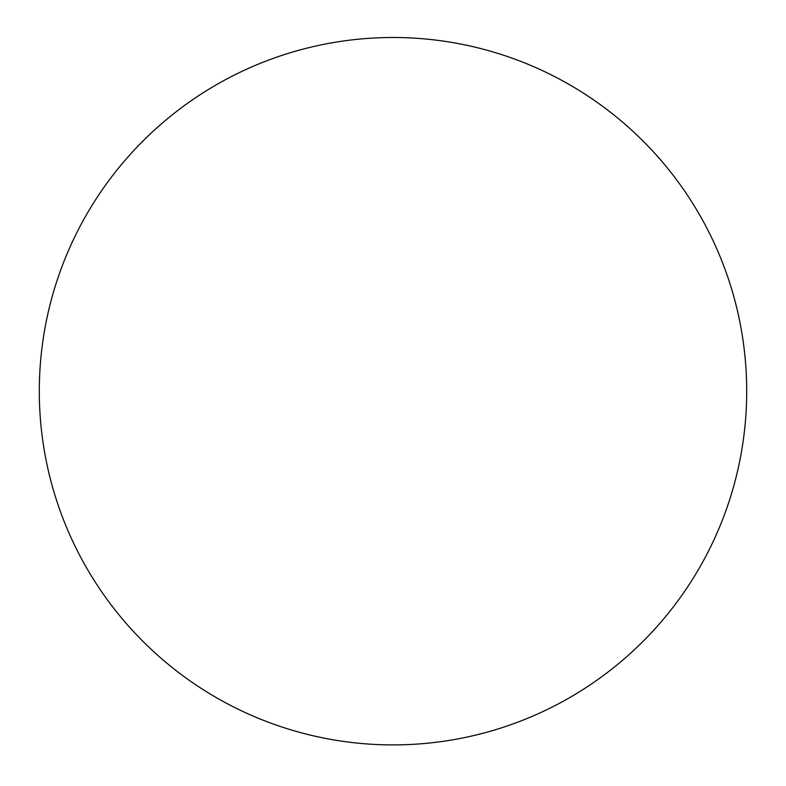 <?xml version="1.0" encoding="UTF-8"?>
<svg xmlns="http://www.w3.org/2000/svg" width="786" height="786" viewBox="0 0 786 786"><rect width="100%" height="100%" fill="white"/><g stroke="black" fill="none" stroke-linecap="round" stroke-linejoin="round"><path stroke-width="1.18" d="M39.3 391.202A353.7 353.7 0 0 1 569.85 84.888A353.7 353.7 0 0 1 569.85 697.516A353.7 353.7 0 0 1 39.3 391.202"/></g></svg>
